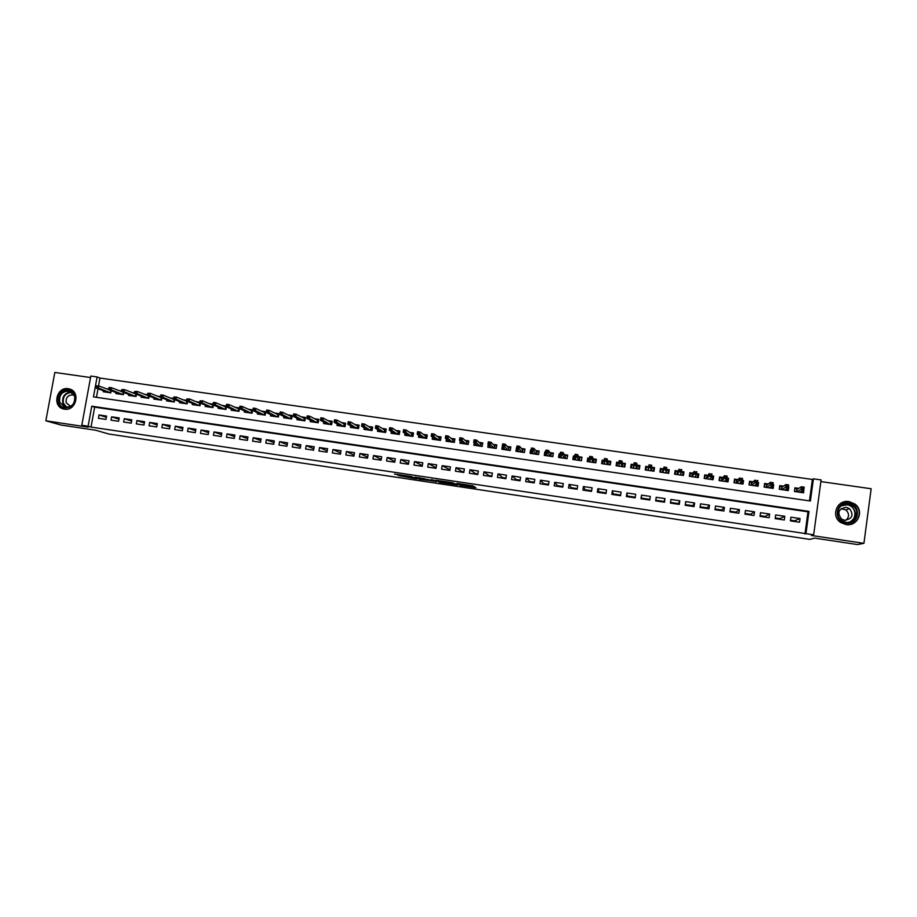 <?xml version="1.0" encoding="UTF-8"?>
<svg xmlns="http://www.w3.org/2000/svg" width="917" height="917" viewBox="0 0 917 917"><rect width="100%" height="100%" fill="white"/><g stroke="black" fill="none" stroke-linecap="round" stroke-linejoin="round"><path stroke-width="1.38" d="M459.704 485.311L475.877 487.718L472.759 485.804L456.964 483.362L464.231 484.944L457.95 484.314L465.939 485.941L459.704 485.311M64.477 409.154C75.985 411.389 80.856 391.731 69.486 388.991L68.248 388.716C56.648 386.504 51.902 406.357 63.422 408.936L64.477 409.154M846.013 524.547C857.659 526.839 864.651 510.838 854.965 504.086L849.073 501.599C836.946 499.272 830.321 516.363 840.935 522.633L846.013 524.547M398.826 475.682L416.914 478.869L411.114 476.485L394.482 474.078L411.573 476.886L414.289 478.33L398.826 475.682M88.101 426.222L81.796 425.282L90.817 376.05L97.11 376.944L93.465 396.889L810.399 501.014L813.413 478.834L821.105 479.923L813.666 534.806L805.963 533.648L808.989 511.377L91.757 406.208L88.101 426.222L91.012 427.07L805.963 533.648M813.666 534.806L811.396 535.459L863.929 543.334L857.429 544.549L814.571 538.119L809.849 539.391L108.687 433.982L95.666 430.233L60.958 425.018L45.85 420.8L88.238 427.15L81.796 425.282M439.438 482.25L457.468 484.99L452.505 482.697L435.678 480.21L439.438 482.25L439.656 480.898L455.44 484.589L452.39 482.846L445.949 481.712M436.137 481.368L419.184 479.201L415.034 477.115L431.93 480.359L433.042 480.439L431.38 479.58M436.068 481.815L431.403 479.557M90.542 377.54L54.825 372.451L45.85 420.8M863.929 543.334L871.15 488.75L820.887 481.585M108.664 389.14L106.59 388.842M121.778 389.599L124.403 389.599L123.967 392.04L121.652 391.708L121.537 390.963L122.821 391.146L123.073 389.794L121.778 389.599L121.537 390.963L119.233 390.653M134.696 391.456L137.321 391.456L136.874 393.897L134.547 393.565L134.455 392.82L135.75 393.003L135.991 391.651L134.696 391.456L134.455 392.82L131.922 392.476M147.671 393.324L150.273 393.313L149.838 395.766L147.499 395.422L147.419 394.688L148.726 394.872L148.967 393.508L147.671 393.324L147.419 394.688L144.657 394.31M160.441 396.58L157.437 396.144M173.749 397.061L176.339 397.05L175.904 399.514L173.554 399.17L173.508 398.437L174.815 398.62L175.067 397.256L173.749 397.061L173.508 398.437L170.264 397.989M186.873 398.952L189.452 398.929L189.017 401.394L186.644 401.061L186.632 400.316L187.939 400.511L188.18 399.136L186.873 398.952L186.632 400.316L183.148 399.846M200.044 400.844L202.6 400.821L202.164 403.285L199.803 402.953L199.791 402.208L201.121 402.403L201.362 401.027L200.044 400.844L199.791 402.208L196.066 401.703M213.019 404.145L209.042 403.572M226.281 406.048L222.063 405.44M231.371 408.993L231.153 410.208L238.982 411.332L239.566 407.962L235.13 407.32M244.426 410.85L244.209 412.088L252.06 413.223L252.645 409.842L248.255 409.211M257.528 412.707L257.31 413.98L265.196 415.114L265.781 411.722L261.425 411.103M270.687 414.576L270.458 415.882L278.378 417.017L278.951 413.624L274.642 413.005M283.892 416.444L283.662 417.785L291.606 418.931L292.179 415.527L287.915 414.908M297.142 418.312L296.913 419.699L304.891 420.846L305.464 417.43L301.235 416.822M310.45 420.192L310.21 421.614L318.222 422.771L318.795 419.344L314.6 418.748M323.804 422.084L323.563 423.539L331.599 424.697L332.172 421.27L328.022 420.674M337.215 423.963L336.963 425.477L345.033 426.634L345.606 423.207L341.502 422.611M350.672 425.855L350.42 427.414L358.513 428.583L359.086 425.144L355.017 424.56M364.187 427.746L363.923 429.362L372.05 430.532L372.611 427.081L368.6 426.508M377.758 429.637L377.472 431.322L385.633 432.492L386.206 429.041L382.229 428.468M391.364 431.54L391.089 433.282L399.273 434.463L399.835 431.001L395.903 430.44M405.039 433.432L404.741 435.254L412.959 436.435L413.521 432.973L409.635 432.411M418.76 435.323L418.45 437.226L426.703 438.418L427.265 434.945L423.425 434.394M432.537 437.214L432.216 439.22L440.504 440.412L441.066 436.928L437.26 436.377M446.373 439.094L446.04 441.215L454.351 442.407L454.912 438.922L451.153 438.383M460.265 440.974L459.91 443.209L468.255 444.413L468.816 440.917L465.102 440.389M474.215 442.831L473.837 445.215L482.216 446.43L482.766 442.922L479.098 442.395M488.211 444.676L487.81 447.232L496.223 448.447L496.773 444.94L493.151 444.413M502.275 446.499L501.851 449.261L510.288 450.476L510.838 446.957L507.261 446.441M516.477 447.771L515.939 451.29L524.409 452.517L524.96 448.986L521.429 448.482M530.622 449.8L530.072 453.33L538.588 454.557L539.127 451.026L535.654 450.534M545.661 451.966L544.813 451.84L545.833 453.33M544.813 451.84L544.274 455.382L552.813 456.62L553.364 453.078L549.925 452.585M560.207 454.053L559.072 453.892L560 455.485M559.072 453.892L558.522 457.434L567.107 458.672L567.646 455.13L564.264 454.637M574.81 456.162L573.377 455.955L574.225 457.698M573.377 455.955L572.838 459.509L581.447 460.747L581.986 457.193L578.65 456.712M589.482 458.271L587.74 458.019L588.485 459.99M587.74 458.019L587.201 461.572L595.844 462.821L596.382 459.257L593.093 458.787M604.2 460.38L602.16 460.093L602.79 462.409M602.16 460.093L601.621 463.658L610.309 464.908L610.837 461.343L607.604 460.873M618.986 462.512L616.637 462.168L617.107 465.137M616.637 462.168L616.098 465.744L624.821 467.005L625.348 463.429L622.162 462.97M633.83 464.644L631.171 464.266L631.332 467.945M631.171 464.266L630.644 467.842L639.39 469.103L639.917 465.515L636.776 465.068M648.732 466.787L645.763 466.363L645.476 469.985M654.543 467.624L653.993 471.212L654.543 467.624L651.46 467.177M666.395 469.321L669.227 469.733L668.229 473.264M663.53 468.919L660.412 468.461L659.885 472.06L668.699 473.332L669.227 469.733M681.423 471.487L683.967 471.854L682.603 475.155M678.316 471.04L675.118 470.581L674.591 474.181L683.452 475.464L683.967 471.854M696.519 473.653L698.777 473.986L697.459 476.336M693.16 473.172L689.882 472.702L689.366 476.313L698.25 477.597L698.777 473.986M711.684 475.831L713.632 476.118L712.326 477.986M708.062 475.315L704.714 474.834L704.187 478.456L713.117 479.74L713.632 476.118M726.894 478.021L728.557 478.261L727.204 479.832M723.032 477.47L719.593 476.978L719.077 480.6L728.041 481.895L728.557 478.261M742.185 480.221L743.538 480.416L742.14 481.792M738.047 479.625L734.54 479.121L734.024 482.755L743.022 484.061L743.538 480.416M757.522 482.434L758.577 482.583L757.121 483.809M753.132 481.792L749.544 481.276L749.029 484.921L758.061 486.228L758.577 482.583M772.928 484.646L773.673 484.749L772.836 485.368M768.274 483.97L764.606 483.442L764.102 487.099L773.169 488.406L773.673 484.749M783.485 486.159L779.737 485.62L779.232 489.277L788.333 490.595L788.838 486.927M790.385 520.867L799.544 522.231L800.048 518.541L790.89 517.188L790.557 520.203M775.174 518.621L784.299 519.973L784.803 516.294L775.679 514.941L775.174 518.621M760.033 516.374L769.111 517.715L769.615 514.047L760.537 512.706L760.033 516.374M744.936 514.139L753.98 515.48L754.496 511.812L745.452 510.482L744.936 514.139M729.909 511.904L738.919 513.245L739.434 509.588L730.425 508.259L729.909 511.904M714.951 509.692L723.926 511.021L724.441 507.376L715.466 506.046L714.951 509.692M700.038 507.479L708.979 508.797L709.494 505.164L700.565 503.846L700.038 507.479M685.194 505.278L694.1 506.597L694.616 502.963L685.721 501.645L685.194 505.278M670.407 503.089L679.268 504.396L679.795 500.774L670.935 499.467L670.407 503.089M655.678 500.9L664.504 502.207L665.031 498.596L656.205 497.289L655.678 500.9M641.006 498.722L649.798 500.029L650.336 496.418L641.533 495.123L641.006 498.722M626.391 496.555L635.16 497.862L635.687 494.263L626.93 492.968L626.391 496.555M611.845 494.401L620.568 495.696L621.096 492.108L612.373 490.813L611.845 494.401M597.345 492.257L606.034 493.541L606.573 489.953L597.884 488.669L597.345 492.257M582.903 490.114L591.557 491.397L592.095 487.821L583.441 486.537L582.903 490.114M568.517 487.982L577.148 489.254L577.687 485.689L569.056 484.417L568.517 487.982M554.189 485.85L562.786 487.133L563.325 483.568L554.739 482.296L554.189 485.85M539.918 483.74L548.481 485.013L549.019 481.448L540.468 480.187L539.918 483.74M525.705 481.631L534.233 482.892L534.771 479.35L526.255 478.089L525.705 481.631M511.548 479.534L520.042 480.795L520.581 477.253L512.099 475.992L511.548 479.534M497.45 477.436L505.897 478.697L506.448 475.166L498 473.917L497.45 477.436M483.397 475.361L491.821 476.611L492.372 473.08L483.947 471.842L483.397 475.361M469.401 473.287L477.791 474.525L478.342 471.006L469.951 469.768L469.401 473.287M455.462 471.212L463.819 472.45L464.369 468.942L456.013 467.704L455.462 471.212M441.57 469.16L449.892 470.387L450.453 466.891L442.132 465.664L441.57 469.16M427.735 467.108L436.033 468.335L436.595 464.839L428.296 463.612L427.735 467.108M413.957 465.068L422.221 466.283L422.783 462.798L414.518 461.583L413.957 465.068M400.225 463.028L408.455 464.243L409.028 460.77L400.798 459.555L400.225 463.028M386.55 460.999L394.757 462.214L395.319 458.741L387.123 457.526L386.55 460.999M372.932 458.981L381.094 460.196L381.667 456.723L373.506 455.52L372.932 458.981M359.361 456.964L367.499 458.179L368.072 454.717L359.934 453.514L359.361 456.964M345.847 454.97L353.951 456.162L354.524 452.711L346.42 451.519L345.847 454.97M332.378 452.964L340.448 454.167L341.021 450.717L332.951 449.525L332.378 452.964M318.956 450.981L327.002 452.173L327.575 448.734L319.54 447.542L318.956 450.981M305.59 448.998L313.603 450.19L314.187 446.751L306.175 445.57L305.59 448.998M292.282 447.026L300.26 448.207L300.845 444.779L292.855 443.599L292.282 447.026M279.009 445.054L286.964 446.235L287.548 442.819L279.593 441.639L279.009 445.054M265.792 443.094L273.725 444.275L274.298 440.859L266.377 439.69L265.792 443.094M252.633 441.146L260.52 442.315L261.104 438.911L253.218 437.741L252.633 441.146M239.52 439.197L247.384 440.366L247.968 436.973L240.105 435.804L239.52 439.197M226.453 437.26L234.282 438.429L234.867 435.036L227.038 433.879L226.453 437.26M213.432 435.334L221.238 436.492L221.822 433.111L214.028 431.953L213.432 435.334M200.468 433.409L208.239 434.566L208.835 431.185L201.052 430.039L200.468 433.409M187.538 431.494L195.287 432.641L195.883 429.271L188.134 428.124L187.538 431.494M174.666 429.592L182.391 430.726L182.976 427.368L175.262 426.222L174.666 429.592M161.839 427.689L169.53 428.824L170.126 425.465L162.435 424.33L161.839 427.689M149.07 425.786L156.727 426.932L157.323 423.574L149.666 422.439L149.07 425.786M136.335 423.906L143.969 425.029L144.565 421.694L136.931 420.559L136.335 423.906M123.657 422.026L131.257 423.15L131.853 419.814L124.254 418.691L123.657 422.026M111.014 420.146L118.591 421.27L119.199 417.946L111.622 416.822L111.014 420.146M804.966 533.958L807.98 511.812L94.657 407.159L91.012 427.07M106.578 416.077L99.036 414.965L98.428 418.278L105.971 419.401L106.578 416.077M809.47 500.877L812.382 479.453L99.964 378.056L98.543 385.885M98.016 388.751L96.445 397.325M798.753 488.36L794.924 487.81L794.42 491.478L803.556 492.796L803.934 489.105M645.763 466.363L645.236 469.951L654.016 471.212M226.407 406.827L225.949 409.452L218.154 408.329L218.361 407.137M213.409 405.027L212.962 407.584L205.19 406.46L205.397 405.291M200.468 403.228L200.021 405.715L192.283 404.603L192.49 403.457M187.561 401.428L187.137 403.858L179.423 402.746L179.629 401.623M174.711 399.64L174.299 402.001L166.619 400.901L166.814 399.801M161.919 397.852L161.507 400.156L153.85 399.055L154.045 397.978M149.162 396.075L148.76 398.322L141.138 397.221L141.321 396.155M136.45 394.287L136.06 396.488L128.46 395.387L128.655 394.344M123.795 392.51L123.405 394.665L115.84 393.565L116.023 392.545M111.186 390.745L110.797 392.843L103.266 391.754L103.449 390.745M776.756 518.162L776.665 518.839M505.794 478.009L505.691 478.663M519.148 479.992L519.045 480.646M532.548 481.975L532.445 482.629M545.993 483.97L545.89 484.623M559.496 485.964L559.393 486.629M573.045 487.97L572.942 488.635M586.639 489.987L586.548 490.652M600.291 492.016L600.199 492.67M614 494.045L613.897 494.71M627.744 496.074L627.652 496.75M641.556 498.126L641.453 498.791M649.763 500.029L649.866 499.352L641.373 498.103L641.533 495.123M663.656 502.08L663.748 501.416M677.594 504.144L677.686 503.479M691.59 506.218L691.682 505.554M705.632 508.305L705.723 507.628M719.73 510.391L719.822 509.726M733.887 512.5L733.978 511.824M748.089 514.597L748.18 513.921M762.348 516.718L762.44 516.042M99.964 378.056L97.11 376.944M812.382 479.453L813.413 478.834M807.98 511.812L808.989 511.377M94.657 407.159L91.757 406.208M800.048 518.541L794.569 520.799L790.477 520.191M784.803 516.294L779.851 518.621L775.266 517.933M769.615 514.047L765.179 516.443L760.124 515.698M754.496 511.812L750.576 514.277L745.04 513.463M739.434 509.588L736.019 512.122L730.012 511.228M724.441 507.376L721.519 509.978L715.042 509.015M709.494 505.164L707.087 507.835L700.141 506.803M694.616 502.963L692.702 505.703L685.297 504.602M679.795 500.774L678.374 503.582L670.499 502.413M665.031 498.596L664.091 501.461L655.781 500.235M650.336 496.418L649.878 499.364M635.252 497.197L627.239 496.005L626.93 492.968M620.66 495.031L613.164 493.919L612.373 490.813M606.137 492.876L599.133 491.844L597.884 488.669M591.66 490.733L585.172 489.77L583.441 486.537M577.24 488.601L571.245 487.706L569.056 484.417M562.889 486.468L557.387 485.655L554.739 482.296M548.584 484.348L543.575 483.603L540.468 480.187M534.336 482.239L529.808 481.574L526.255 478.089M520.134 480.141L516.111 479.534L512.099 475.992M506.001 478.044L502.447 477.516L498 473.917M491.925 475.957L488.841 475.499L483.947 471.842M477.895 473.871L475.293 473.493L469.951 469.768M463.922 471.808L461.79 471.487L456.013 467.704M449.995 469.745L442.132 465.664M436.137 467.693L428.296 463.612M422.324 465.641L414.518 461.583M408.569 463.601L400.798 459.555M387.123 457.526L394.872 461.515M373.506 455.52L381.231 459.348M359.934 453.514L367.66 457.216M346.42 451.519L354.122 455.084M332.951 449.525L340.643 452.987M319.54 447.542L327.22 450.9M306.175 445.57L313.832 448.826M292.855 443.599L300.501 446.774M279.593 441.639L287.227 444.722M266.377 439.69L273.988 442.693M253.218 437.741L260.806 440.676M240.105 435.804L247.67 438.67M227.038 433.879L234.592 436.675M214.028 431.953L221.547 434.692M201.052 430.039L208.56 432.721M188.134 428.124L195.619 430.761M175.262 426.222L182.724 428.812M162.435 424.33L169.886 426.863M149.666 422.439L157.082 424.938M136.931 420.559L144.336 423.012M124.254 418.691L131.624 421.098M111.622 416.822L118.969 419.195M99.036 414.965L106.361 417.292M466.088 484.944L473.046 485.987M424.72 478.743L420.926 478.17L420.708 479.511M419.012 477.665L420.926 478.17M427.666 480.233L434.669 481.287L427.666 480.233M802.077 492.578L802.329 490.721M794.5 491.489L794.924 488.383L797.973 488.818M796.392 491.753L796.816 488.658L796.976 491.833L799.716 492.234M802.203 487.294L801.997 488.795L803.556 489.013L803.762 487.523L801.401 486.755L804.209 487.156L803.831 489.861L801.034 489.46L801.401 486.755L797.343 489.208M801.997 488.795L796.976 491.833M803.556 489.013L803.831 489.861L799.704 492.223M848.672 503.227C862.037 504.659 859.275 525.51 846.024 523.068C832.67 521.578 835.467 500.82 848.672 503.227M846.001 522.369C855.355 524.192 860.925 511.308 853.097 505.943L848.454 504.006C838.791 502.149 833.45 515.732 841.875 520.787L846.001 522.369M841.153 508.614L845.887 509.978C849.44 513.554 849.406 517.005 845.783 520.352M844.568 520.283C852.34 518.93 853.991 515.056 849.532 508.648L846.311 507.319C838.402 508.797 836.843 512.729 841.611 519.125L844.568 520.283M846.666 524.627C857.922 526.06 863.974 510.677 854.713 504.224L848.867 501.759C845.004 501.29 841.668 502.321 838.86 504.843M847.113 504.556L845.554 504.006M74.873 395.72C78.805 406.185 61.943 413.223 58.814 402.448C54.905 392.017 71.698 384.957 74.873 395.72M59.708 402.299L64.775 407.182C72.076 407.377 75.343 403.675 74.575 396.064L69.623 391.227C62.264 390.94 58.963 394.631 59.708 402.299M74.334 395.456L73.211 394.975C68.007 394.78 65.68 397.393 66.219 402.804L70.563 406.403M71.239 389.702L69.944 389.221C60.809 388.842 56.705 393.427 57.633 402.941C58.757 406.071 60.854 408.088 63.926 409.016L64.534 409.165M786.924 490.389L787.21 488.325M779.381 489.3L779.805 486.205L782.786 486.64M781.261 489.575L781.685 486.48L781.846 489.644L784.574 490.056M786.648 485.059L786.442 486.56L788.001 486.778L788.207 485.288L785.88 484.531L788.666 484.933L788.299 487.626L785.514 487.225L785.88 484.531L782.212 487.03M786.442 486.56L781.834 489.655M788.001 486.778L788.299 487.626L784.562 490.045M771.839 488.211L772.16 485.884M764.319 487.133L764.744 484.038L767.644 484.463M766.199 487.397L766.623 484.314L766.772 487.477L769.489 487.878M771.163 482.835L770.956 484.336L772.504 484.554L772.71 483.064L770.418 482.308L773.203 482.709L772.825 485.402L770.051 485.001L770.418 482.308L767.139 484.852M770.956 484.336L766.772 487.477M772.504 484.554L772.825 485.402L769.478 487.867M756.812 486.044L757.19 483.374M749.327 484.967L749.751 481.883L752.582 482.296M751.195 485.231L751.631 482.159L751.757 485.311L754.462 485.712L757.419 483.179L754.657 482.778L751.757 485.311M755.539 482.113L757.075 482.331L757.282 480.84L755.746 480.623L754.657 482.778L755.023 480.107L752.123 482.697M755.746 480.623L757.797 480.497L757.419 483.179L757.075 482.331M741.842 483.889L742.105 480.783M734.391 482.812L734.815 479.74L737.566 480.13M736.248 483.076L736.683 480.004L736.809 483.156L739.503 483.546L742.071 480.966L739.32 480.577L736.809 483.156M740.076 482.961L739.985 483.614M740.179 479.912L741.704 480.13L741.922 478.64L740.386 478.422L739.32 480.577L739.698 477.906L737.176 480.542M740.386 478.422L742.449 478.296L742.071 480.966L741.704 480.13M726.94 481.734L726.826 478.582M719.513 480.668L719.948 477.597L722.619 477.986M719.409 478.296L719.948 477.597M721.37 480.932L721.805 477.86L721.908 481.001L724.602 481.402M725.198 480.668L725.083 481.471M725.083 476.221L724.877 477.711L726.402 477.929L726.619 476.439L724.43 475.717L727.17 476.106L726.791 478.777L724.052 478.376L724.43 475.717L722.287 478.399M724.877 477.711L721.908 481.001M726.402 477.929L726.791 478.777L724.59 481.391M712.096 479.591L712.532 476.531L711.603 476.393M704.692 478.525L705.127 475.464L707.729 475.843M704.462 476.531L705.127 475.464M706.537 478.789L706.973 475.728L707.076 478.857L709.747 479.259L711.569 476.588L708.841 476.187L707.076 478.857M710.388 478.319L710.239 479.327M709.643 475.522L711.168 475.74L711.374 474.249L709.861 474.032L708.841 476.187L709.219 473.527L707.454 476.267M709.861 474.032L711.947 473.917L711.569 476.588L711.168 475.74M711.374 474.249L711.947 473.917M697.298 477.459L697.745 474.398L696.439 474.215M689.928 476.393L690.363 473.344L692.897 473.711M689.538 475.063L690.363 473.344M691.773 476.668L692.209 473.608L692.301 476.725L694.971 477.127L696.416 474.398L693.699 474.009L692.301 476.725M695.659 475.82L695.453 477.195M694.467 473.332L695.992 473.55L696.198 472.072L694.685 471.854L693.699 474.009L694.077 471.361L692.679 474.135M694.685 471.854L696.794 471.751L696.416 474.398L695.992 473.55M696.198 472.072L696.794 471.751M682.569 475.338L683.016 472.278L681.342 472.049M675.233 474.272L675.669 471.223L678.121 471.579M674.66 474.192L675.669 471.223M677.067 474.536L677.503 471.487L677.583 474.605L680.242 474.995L681.32 472.232L678.603 471.842L677.583 474.605M681.044 472.931L680.735 475.075M679.359 471.166L680.872 471.384L681.079 469.905L679.577 469.687L678.603 471.842L678.993 469.195L677.961 472.026M679.577 469.687L681.698 469.584L681.32 472.232L680.872 471.384M681.079 469.905L681.698 469.584M667.897 473.218L668.344 470.169L666.51 469.905L666.074 472.954M660.584 472.163L661.031 469.126L663.404 469.458M660.4 472.14L661.031 469.126M666.315 469.882L665.57 472.885L662.934 472.496L663.965 467.04L666.67 467.418L666.281 470.066L663.587 469.676L662.934 472.496M662.406 472.427L662.853 469.389L663.3 469.917M664.309 469L663.587 469.676L663.965 467.04L664.309 469L665.811 469.217L666.029 467.739L664.527 467.532M665.811 469.217L666.281 470.066M666.029 467.739L666.67 467.418M653.282 471.109L653.729 468.071L653.282 471.109M646.004 470.054L646.439 467.028L648.651 467.338M651.391 467.739L653.729 468.071M647.815 470.318L648.606 467.693M649.328 466.845L650.818 467.062L651.036 465.595L649.534 465.377L648.617 467.521L649.007 464.885L651.7 465.274L651.311 467.911L648.617 467.521L648.33 470.387L650.955 470.765L651.907 467.808L651.46 470.845M650.818 467.062L650.955 470.776M651.036 465.595L651.7 465.274L651.334 468.186M639.103 469.068L639.172 465.974L638.725 469.011M631.469 467.968L631.916 464.93L633.75 465.194L633.28 468.22M636.776 465.63L639.172 465.974M634.392 464.701L635.882 464.908L636.1 463.452L634.61 463.234L633.716 465.377L634.106 462.753L636.788 463.131L636.398 465.767L633.716 465.377L633.785 468.289L636.398 468.667L637.361 465.721L636.914 468.747M635.882 464.908L636.409 468.679M636.1 463.452L636.788 463.131L636.776 466.1M624.913 466.352L624.672 463.887L624.225 466.913M617.003 465.87L617.45 462.856L618.906 463.062M622.23 463.543L624.672 463.887M618.803 466.134L619.055 464.483M619.525 462.558L621.015 462.776L621.233 461.308L619.743 461.102L618.872 463.245L619.262 460.621L621.932 460.999L621.543 463.635L618.872 463.245L619.296 466.203L621.898 466.57L622.872 463.635L622.425 466.661M621.015 462.776L621.909 466.581M621.233 461.308L621.932 460.999L622.288 464.013M610.55 463.28L610.241 461.813L609.782 464.839M602.584 463.796L603.042 460.781L604.12 460.93M607.73 461.457L610.241 461.813M604.383 464.059L604.555 462.902M604.716 460.426L606.194 460.643L606.412 459.188L604.933 458.97L604.097 461.113L604.486 458.5L607.134 458.878L606.745 461.503L604.097 461.113L604.865 464.117L607.467 464.495L608.429 461.56L607.982 464.575M606.194 460.643L607.467 464.495M606.412 459.188L607.134 458.878L607.845 461.927M596.165 460.712L595.855 459.749L595.397 462.764M588.233 461.721L588.68 458.718L589.39 458.821M593.299 459.383L595.855 459.749M590.021 461.985L590.147 461.113M589.975 458.317L591.442 458.523L591.66 457.067L590.193 456.861L589.367 459.004L589.757 456.379L592.405 456.769L592.015 459.383L589.367 459.004L590.502 462.042L593.081 462.42L594.056 459.486L593.608 462.5M591.442 458.523L593.093 462.42M591.66 457.067L592.405 456.769L593.459 459.864M581.814 458.351L581.069 460.689M573.927 459.658L574.73 456.712M578.925 457.308L581.527 457.686M575.716 459.921L575.819 459.222M575.28 456.196L576.747 456.414L576.965 454.958L575.498 454.752L574.707 456.895L575.097 454.282L577.733 454.66L577.343 457.274L574.707 456.895L576.185 459.979L578.753 460.345L579.739 457.423L579.28 460.437M576.747 456.414L578.765 460.357M576.965 454.958L577.733 454.66L579.143 457.801M567.497 456.093L566.798 458.638M559.679 457.606L560.104 454.809M564.597 455.245L567.256 455.634M561.456 457.858L561.548 457.274M560.654 454.098L562.11 454.305L562.339 452.86L560.872 452.643L560.092 454.786L560.493 452.184L563.118 452.562L562.717 455.164L560.092 454.786L561.915 457.915L564.482 458.294L565.468 455.371L565.021 458.374M562.11 454.305L564.494 458.305M562.339 452.86L563.118 452.562L564.872 455.749M553.238 453.904L552.573 456.586M545.489 455.554L545.856 453.147M550.326 453.193L553.031 453.583M546.085 452.001L547.541 452.207L547.758 450.763L546.303 450.556L545.546 452.7L545.947 450.098L548.561 450.476L548.16 453.067L545.546 452.7L547.713 455.875L550.269 456.242L551.266 453.33L550.808 456.322M547.541 452.207L550.28 456.253M547.758 450.763L548.561 450.476L550.659 453.697M539.024 451.749L538.417 454.534M531.356 453.514L531.677 451.405M536.113 451.153L538.875 451.554M531.562 449.915L533.018 450.121L533.236 448.677L531.791 448.47L531.058 450.614L531.459 448.012L534.061 448.39L533.66 450.981L531.058 450.614L533.568 453.823L536.113 454.19L537.11 451.29L536.651 454.282M533.018 450.121L536.113 454.202M533.236 448.677L534.061 448.39L536.502 451.657M524.856 449.628L524.306 452.505M517.268 451.485L517.566 449.605M521.956 449.112L524.765 449.513M517.108 447.84L518.552 448.046L518.781 446.602L517.337 446.396L516.626 448.539L517.028 445.949L519.618 446.315L519.217 448.906L516.626 448.539L519.469 451.794L522.002 452.161L523.011 449.261L522.541 452.253M518.552 448.046L522.014 452.173M518.781 446.602L519.618 446.315L522.392 449.628M510.746 447.53L510.253 450.476M503.25 449.468L503.513 447.771M507.858 447.083L510.712 447.496M502.711 445.765L504.155 445.971L504.373 444.539L502.94 444.332L502.252 446.464L502.654 443.885L505.233 444.252L504.831 446.843L502.252 446.464L505.427 449.766L507.949 450.132L508.958 447.244L508.499 450.224M504.155 445.971L507.961 450.144M504.373 444.539L505.233 444.252L508.35 447.611M489.277 447.45L489.518 445.914M493.816 445.066L496.693 445.479M488.371 443.702L489.804 443.908L490.033 442.475L488.601 442.269L487.924 444.401L488.337 441.834L490.904 442.2L490.503 444.779L487.924 444.401L491.443 447.748L493.954 448.115L494.974 445.238L494.504 448.207M489.804 443.908L493.965 448.126M490.033 442.475L490.904 442.2L494.355 445.593M475.35 445.444L475.579 444.034M479.82 443.049L482.686 443.461M474.089 441.65L475.51 441.856L475.74 440.424L474.307 440.217L473.665 442.349L474.078 439.782L476.634 440.149L476.232 442.728L473.665 442.349L477.505 445.742L480.015 446.098L481.035 443.232L480.565 446.189M475.51 441.856L480.027 446.109M475.74 440.424L476.634 440.149L480.405 443.587M461.492 443.438L461.698 442.143M465.882 441.043L468.725 441.455M459.853 439.598L461.274 439.805L461.503 438.383L460.082 438.177L459.463 440.309L459.864 437.741L462.42 438.108L462.019 440.676L459.463 440.309L463.635 443.736L466.123 444.103L467.154 441.226L466.684 444.183M461.274 439.805L466.134 444.115M461.503 438.383L462.42 438.108L466.524 441.593M447.679 441.444L447.874 440.252M452.001 439.048L454.821 439.461M445.685 437.569L447.095 437.764L447.324 436.343L445.914 436.137L445.307 438.269L445.719 435.713L448.264 436.079L447.851 438.635L445.307 438.269L449.811 441.742L452.287 442.097L453.319 439.243L452.849 442.189M447.095 437.764L452.299 442.109M447.324 436.343L448.264 436.079L452.689 439.598M433.924 439.461L434.096 438.349M438.166 437.065L440.974 437.466M431.563 435.541L432.973 435.735L433.202 434.314L431.792 434.119L431.219 436.24L431.632 433.695L434.165 434.05L433.752 436.607L431.219 436.24L436.033 439.759L438.509 440.114L439.541 437.26L439.071 440.206M432.973 435.735L438.521 440.126M433.202 434.314L434.165 434.05L438.911 437.615M420.215 437.489L420.376 436.446M424.388 435.082L427.184 435.483M417.51 433.512L418.909 433.718L419.138 432.297L417.739 432.09L417.178 434.222L417.59 431.678L420.112 432.033L419.699 434.589L417.178 434.222L422.313 437.776L424.777 438.131L425.82 435.288L425.35 438.223M418.909 433.718L424.789 438.143M419.138 432.297L420.112 432.033L425.179 435.644M406.563 435.518L406.712 434.532M410.667 433.099L413.441 433.5M403.503 431.506L404.901 431.701L405.131 430.291L403.732 430.084L403.193 432.216L403.606 429.672L406.116 430.027L405.704 432.572L403.193 432.216L408.65 435.804L411.103 436.16L412.146 433.317L411.676 436.251M404.901 431.701L411.114 436.171M405.131 430.291L406.116 430.027L411.504 433.672M392.957 433.546L393.106 432.629M396.992 431.139L399.755 431.54M389.553 429.5L390.94 429.695L391.169 428.285L389.782 428.079L389.267 430.211L389.679 427.666L392.178 428.033L391.765 430.566L389.267 430.211L395.032 433.844L397.474 434.2L398.528 431.357L398.047 434.291M390.94 429.695L397.485 434.2M391.169 428.285L392.178 428.033L397.886 431.712M379.409 431.598L379.546 430.726M383.375 429.179L386.114 429.569M375.649 427.494L377.036 427.7L377.265 426.29L375.878 426.084L375.385 428.216L375.798 425.683L378.297 426.038L377.884 428.571L375.385 428.216L381.472 431.884L383.902 432.239L384.957 429.408L384.487 432.331M377.036 427.7L383.914 432.251M377.265 426.29L378.297 426.038L384.315 429.764M365.906 429.649L366.043 428.824M369.803 427.23L372.531 427.62M361.802 425.511L363.189 425.706L363.419 424.296L362.043 424.101L361.562 426.222L361.986 423.7L364.462 424.055L364.049 426.577L361.562 426.222L367.958 429.935L370.388 430.291L371.442 427.46L370.961 430.382M363.189 425.706L370.388 430.291M363.419 424.296L364.462 424.055L370.789 427.815M352.46 427.712L352.587 426.932M356.289 425.282L358.994 425.671M348.013 423.528L349.4 423.723L349.629 422.313L348.254 422.118L347.795 424.239L348.219 421.717L350.695 422.072L350.271 424.594L347.795 424.239L354.489 427.998L356.908 428.342L357.974 425.522L357.492 428.434M349.4 423.723L356.919 428.354M349.629 422.313L350.695 422.072L357.321 425.878M339.061 425.775L339.187 425.029M342.82 423.345L345.514 423.734M334.281 421.545L335.656 421.751L335.886 420.341L334.522 420.146L334.086 422.267L334.499 419.757L336.963 420.101L336.55 422.622L334.086 422.267L341.078 426.061L343.497 426.405L344.563 423.597L344.081 426.497M335.656 421.751L343.497 426.416M335.886 420.341L336.963 420.101L343.909 423.941M325.718 423.849L325.833 423.138M329.409 421.419L332.08 421.797M320.595 419.585L321.97 419.78L322.199 418.381L320.835 418.186L320.423 420.307L320.847 417.785L323.3 418.141L322.876 420.662L320.423 420.307L327.724 424.135L330.12 424.479L331.197 421.671L330.716 424.571M321.97 419.78L330.131 424.491M322.199 418.381L323.3 418.141L330.533 422.026M312.422 421.935L312.537 421.258M316.044 419.493L318.703 419.871M306.966 417.625L308.33 417.82L308.57 416.421L307.206 416.226L306.805 418.347L307.229 415.837L309.682 416.192L309.258 418.702L306.805 418.347L314.416 422.21L316.812 422.554L317.89 419.757L317.397 422.645M308.33 417.82L316.812 422.565M308.57 416.421L309.682 416.192L317.225 420.101M299.171 420.02L299.286 419.378M302.725 417.579L305.372 417.957M293.394 415.665L294.747 415.86L294.987 414.473L293.623 414.278L293.257 416.398L293.681 413.888L296.111 414.243L295.687 416.742L293.257 416.398L301.154 420.295L303.538 420.639L304.627 417.854L304.135 420.731M294.747 415.86L303.55 420.651M294.987 414.473L296.111 414.243L303.951 418.198M285.978 418.118L286.081 417.499M289.463 415.665L292.099 416.043M280.109 412.341L279.868 413.727L281.221 413.922L281.45 412.524L280.178 411.951L282.596 412.306L282.172 414.805L279.754 414.45L287.949 418.393L290.322 418.737L291.411 415.951L290.918 418.828M281.221 413.922L290.334 418.748M281.45 412.524L282.596 412.306L290.735 416.295M279.754 414.45L279.868 413.727M272.83 416.215L272.934 415.63M276.258 413.773L278.871 414.14M266.629 410.403L266.389 411.79L267.741 411.985L267.982 410.598L266.721 410.025L269.139 410.369L268.715 412.868L266.297 412.512L274.791 416.49L277.152 416.834L278.241 414.06L277.759 416.926M267.741 411.985L277.163 416.845M267.982 410.598L269.139 410.369L277.564 414.392M266.297 412.512L266.389 411.79M259.729 414.335L259.832 413.762M263.087 411.871L265.689 412.249M253.207 408.478L252.977 409.853L254.307 410.048L254.548 408.673L253.321 408.099L255.728 408.443L255.304 410.931L252.897 410.587L261.677 414.599L264.027 414.942L265.128 412.169L264.635 415.034M254.307 410.048L264.039 414.954M254.548 408.673L255.728 408.443L264.451 412.512M252.897 410.587L252.977 409.853M249.974 409.991L252.553 410.358M239.841 406.552L239.601 407.939L240.942 408.134L241.171 406.747L239.979 406.185L242.375 406.529L241.939 409.016L239.543 408.673L248.61 412.719L250.96 413.051L252.06 410.289L251.567 413.154M240.942 408.134L250.971 413.063M241.171 406.747L242.375 406.529L251.384 410.633M239.543 408.673L239.601 407.939M236.907 408.111L239.475 408.478M226.522 404.638L226.281 406.025L227.611 406.208L227.852 404.833L226.671 404.271L229.067 404.615L228.631 407.102L226.247 406.758L235.6 410.839L237.939 411.183L239.05 408.42L238.546 411.274M227.611 406.208L237.95 411.183M227.852 404.833L229.067 404.615L238.363 408.753M226.247 406.758L226.281 406.025M223.897 406.231L226.258 406.575M213.26 402.735L213.019 404.11L214.337 404.305L214.578 402.93L213.432 402.38L215.804 402.712L215.38 405.188L212.996 404.844L222.636 408.971L224.963 409.303L226.075 406.552L225.582 409.406M214.337 404.305L224.974 409.314M214.578 402.93L215.804 402.712L225.387 406.884M212.996 404.844L213.019 404.11M210.921 404.374L212.996 404.672M213.122 404.901L212.664 407.538M199.803 402.953L212.045 407.446L212.996 404.775M201.121 402.403L212.056 407.446M201.362 401.027L202.6 400.821L212.469 405.027M198.003 402.517L199.791 402.769M200.238 403.136L199.78 405.681M186.644 401.061L196.857 405.245L199.161 405.578L199.94 403.01M187.939 400.511L199.172 405.589M188.18 399.136L189.452 398.929L199.585 403.171M185.131 400.66L186.644 400.878M187.389 401.359L186.953 403.835M173.554 399.17L184.03 403.4L186.334 403.732L187.011 401.21M174.815 398.62L186.346 403.744M175.067 397.256L176.339 397.05L186.759 401.325M172.304 398.815L173.542 398.998M174.608 399.594L174.173 401.99M160.681 395.193L160.441 396.557L161.747 396.74L161.988 395.376L160.934 394.837L163.283 395.181L162.848 397.634L160.498 397.29L171.261 401.554L173.554 401.887L174.138 399.411M161.747 396.74L173.565 401.898M161.988 395.376L163.283 395.181L173.978 399.491M160.498 397.29L160.441 396.557M159.535 396.981L160.486 397.118M161.862 397.829L161.449 400.144M135.991 391.651L137.321 391.456L158.526 399.72L160.819 400.053L161.323 397.623M148.726 394.872L160.83 400.064M148.967 393.508L150.273 393.313L161.243 397.657M146.8 395.147L147.477 395.25M134.547 393.565L145.849 397.886L148.13 398.219L148.554 395.835M135.75 393.003L148.141 398.23M121.652 391.708L133.217 396.064L135.487 396.396L135.899 394.081M122.821 391.146L135.498 396.408M123.073 389.794L124.403 389.599L134.535 393.485M108.905 387.753L108.664 389.106L109.948 389.289L110.189 387.937L109.238 387.421L111.542 387.753L111.106 390.183L108.791 389.851L120.631 394.253L122.889 394.574L123.302 392.327M109.948 389.289L122.901 394.585M110.189 387.937L111.542 387.753L121.629 391.559M108.791 389.851L108.664 389.106M96.079 385.919L95.838 387.261L97.11 387.455L97.362 386.103L96.079 385.919L98.727 385.919L98.291 388.338L95.987 388.017L108.091 392.442L110.338 392.774L110.739 390.573M97.11 387.455L110.349 392.774M97.362 386.103L98.727 385.919L108.756 389.645M95.987 388.017L95.838 387.261M466.123 484.738L465.939 485.941M465.836 484.692L465.664 485.781M441.169 481.207L440.951 482.548M455.577 483.867L455.462 484.566M419.401 477.86L419.184 479.201M433.133 479.82L433.042 480.439M434.761 480.657L434.669 481.287M433.867 480.187L433.775 480.817M414.473 477.677L414.381 478.25M404.317 475.464L404.214 476.106M397.714 474.479L397.611 475.109M842.78 504.843L847.17 504.499L851.79 506.436C857.303 512.614 856.593 517.887 849.646 522.231M847.56 522.472C857.659 521.337 857.143 505.84 847.01 504.843L841.038 505.932M66.139 407.423L62.849 403.297C61.92 396.431 64.786 392.682 71.434 392.029M72.03 392.442C65.405 392.843 62.528 396.453 63.388 403.285L66.861 407.446M69.486 388.991L70.334 389.278M849.532 508.648L845.887 509.978M853.097 505.943L851.79 506.436C857.269 512.649 856.524 517.922 849.52 522.254M70.288 391.456L69.623 391.227"/></g></svg>

